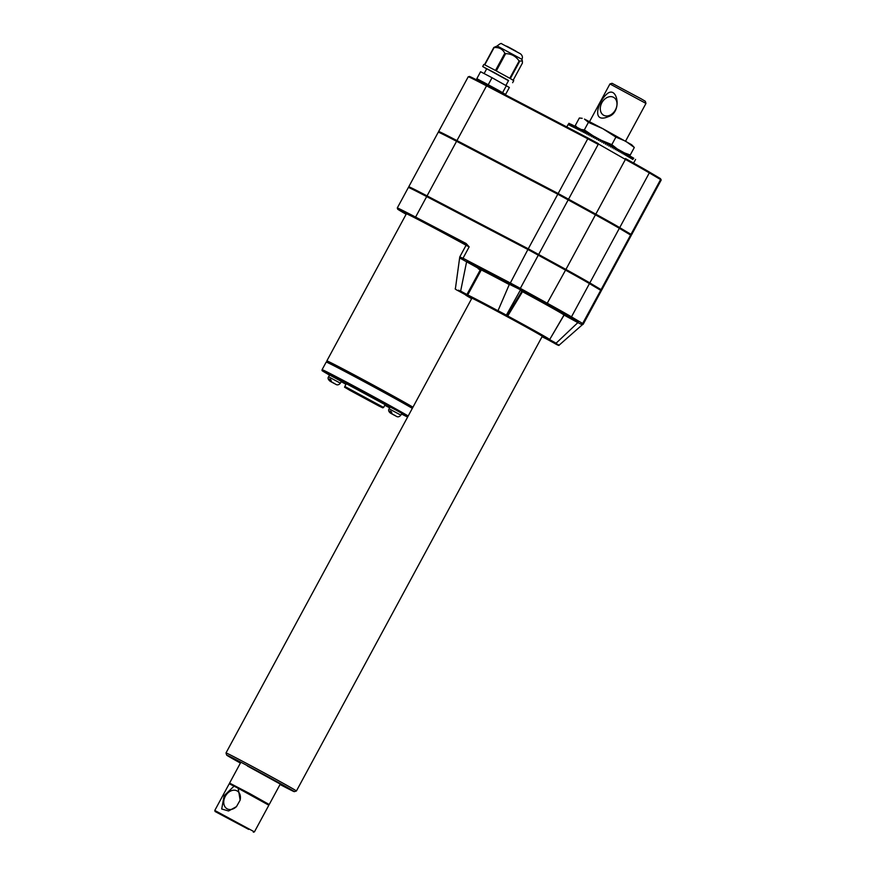 <?xml version="1.0" encoding="UTF-8"?>
<svg xmlns="http://www.w3.org/2000/svg" width="876" height="876" viewBox="0 0 876 876"><rect width="100%" height="100%" fill="white"/><g stroke="black" fill="none" stroke-linecap="round" stroke-linejoin="round"><path stroke-width="1.31" d="M588.42 122.355L584.467 119.092L602.743 128.652L588.42 122.355L584.347 129.889L592.986 135.758M582.19 118.315L579.354 117.997L575.28 125.531L576.988 127.305L575.795 128.454L576.101 126.845A37.964 0.591 -151.6 0 0 575.882 126.724L575.05 126.297L574.711 127.896L575.882 126.724M581.193 129.495L584.347 129.889M607.747 97.225A10.238 7.654 119.4 0 1 613.507 97.302A10.238 7.654 119.4 0 1 613.671 97.389A10.238 7.654 119.4 0 1 615.313 110.069A10.238 7.654 119.4 0 1 603.608 115.227A10.238 7.654 119.4 0 1 600.586 106.095A10.238 7.654 119.4 0 1 607.747 97.225M606.291 94.575C617.12 83.614 622.967 112.325 608.448 116.617C591.256 123.976 597.76 102.262 606.291 94.575M641.232 98.857L612.072 83.308L609.937 83.943L645.962 103.423L645.327 101.287L641.232 98.857M634.312 147.486L625.694 141.211L615.894 137.105L602.743 128.652L631.651 144.726L634.312 147.486L630.238 155.019L624.391 152.873L624.15 154.526L625.409 153.431L624.38 152.895M601.429 289.879L589.822 282.915A60.783 0.953 -151.6 0 0 565.918 269.436L528.272 248.806L427.05 195.874A60.783 0.953 -151.6 0 0 408.742 186.796A60.783 0.953 -151.6 0 0 408.972 187.026M601.724 290L631.246 235.403L619.343 228.318A60.783 0.953 -151.6 0 0 595.439 214.839L557.793 194.209L456.571 141.288A60.783 0.953 -151.6 0 0 438.263 132.199L408.742 186.796M583.252 324.12A0.788 0.777 -2 0 1 582.573 324.525A0.788 0.766 -58 0 0 582.08 324.744L582.639 324.635L581.752 323.912A0.788 0.734 -56.9 0 0 582.748 323.551L583.241 324.197L601.352 290.69L589.449 283.605A60.783 0.953 -151.6 0 0 565.546 270.126L527.899 249.496L426.678 196.574A60.783 0.953 -151.6 0 0 408.369 187.486L397.277 207.995A60.783 0.953 28.4 0 1 415.585 217.084L415.662 218.025L466.207 244.459L469.164 246.868L466.131 243.506L465.901 244.382M240.407 763.073A38.445 0.602 28.4 0 1 234.976 760.039A38.445 0.602 28.4 0 1 226.643 755.09A38.445 0.602 28.4 0 1 260.741 772.829A38.445 0.602 28.4 0 1 294.259 791.652A38.445 0.602 28.4 0 1 280.035 784.502M226.643 755.09L226.008 752.955A40.011 0.624 28.4 0 1 226.008 752.944A40.011 0.624 28.4 0 1 261.497 771.417A40.011 0.624 28.4 0 1 296.406 791.006A40.011 0.624 28.4 0 1 296.395 791.006L294.259 791.652M493.823 47.468L494.097 47.6C498.948 47.118 502.517 48.979 504.828 53.206L505.638 53.644C511.376 53.732 515.865 56.195 519.118 61.024L522.37 60.959L521.877 59.316L497.207 45.979L493.823 47.468L484.494 64.725L483.826 64.441L482.698 66.521L486.662 68.876M522.37 60.959L522.414 63.094L513.15 80.22M504.828 53.206L495.498 70.463L484.767 64.846L494.097 47.6M505.967 85.344L508.584 80.515L493.878 72.358L486.749 68.711L484.121 73.573M508.496 80.68L482.698 66.521M519.118 61.024L509.788 78.271L496.309 70.901L505.638 53.644M519.665 61.331L510.336 78.588L513.752 80.625L512.635 82.705M480.223 80.789L476.84 78.654L480.585 71.722L492.038 77.712L509.35 87.48L505.605 94.411L502.068 92.56M479.829 81.512L480.311 80.625L483.574 82.234L499.002 90.578L502.134 92.429L501.839 92.987M476.84 78.654L505.605 94.411M506.427 85.585L502.671 92.517M492.038 77.712L488.293 84.643M630.983 235.217L631.344 234.56L619.463 227.486A60.466 0.942 -151.6 0 0 595.68 214.083L558.351 193.618L457.13 140.697A60.466 0.942 -151.6 0 0 438.92 131.652L438.591 132.265M631.322 234.593L619.715 227.618A60.783 0.953 -151.6 0 0 595.811 214.149L558.165 193.519L456.944 140.587A60.783 0.953 -151.6 0 0 438.635 131.499A60.783 0.953 -151.6 0 0 438.876 131.739M394.682 415.334L392.141 413.943L391.276 411.643L390.028 410.997L391.276 411.698M390.028 410.997L390.893 413.286L392.317 414.096L390.499 413.122L395.175 415.651M390.608 413.198C388.692 411.819 388.188 410.351 389.097 408.774L400.88 415.147C399.368 416.954 397.792 417.305 396.149 416.199L394.66 415.366M390.499 413.122L394.846 415.52M389.097 408.774L390.072 406.968L396.018 410.067L401.854 413.341L400.88 415.147M334.172 383.36L331.632 381.98L330.778 379.68L329.518 379.023L330.767 379.724M331.829 382.089L334.676 383.688M329.989 381.159L334.336 383.546M329.518 379.023L330.383 381.323L331.807 382.122M328.599 376.811L329.562 375.005L341.344 381.378L340.37 383.173L328.599 376.811C327.569 378.06 328.073 379.527 330.099 381.224M344.815 386.458L346.305 383.677L385.111 404.668L383.611 407.439L344.815 386.458C346.535 388.845 340.753 384.816 349.732 390.258L378.87 405.982L382.757 407.833L383.611 407.439M326.595 362.171L327.186 361.076A49.625 0.777 28.4 0 1 342.133 368.5A49.625 0.777 28.4 0 1 412.946 407.198M327.142 361.164A50.02 0.788 28.4 0 1 326.847 360.89A50.02 0.788 28.4 0 1 341.903 368.369A50.02 0.788 28.4 0 1 412.957 407.187M408.194 415.98A50.02 0.788 28.4 0 0 359.817 389.207A50.02 0.788 28.4 0 0 322.083 369.694L326.2 362.073A50.02 0.788 28.4 0 1 341.268 369.552A50.02 0.788 28.4 0 1 412.311 408.358M507.073 315.579L507.741 315.984L507.04 315.634L521.844 291.303L520.333 290.197L506.361 315.13L505.321 315.415L506.131 316.006A47.293 0.745 28.4 0 1 548.113 339.68L559.129 345.155L582.266 324.81M507.719 316.006L506.131 316.006L507.04 315.634L506.361 315.13L497.984 310.651L499.167 312.261L498.028 310.641L509.383 284.295L509.044 283.266L509.821 283.616L509.744 282.663L520.333 288.368L538.324 255.113M582.08 324.744L577.864 322.62L556.118 343.184L549.854 339.757L548.113 339.68L549.329 339.461M465.89 294.971L458.444 290.909L458.641 290.175L467.609 295.76A47.293 0.745 28.4 0 1 499.167 312.261L498.17 310.86M466.93 294.467L480.486 269.501L481.285 269.95L467.74 294.927L466.93 294.467L467.609 295.76L466.908 294.511L460.645 291.095L466.579 261.913L467.094 261.333L481.012 268.921A49.363 0.777 28.4 0 1 509.405 283.758M564.374 314.407A0.788 0.788 -71.5 0 1 564.472 314.451L578.379 322.04L577.864 322.62L563.596 314.834A48.574 0.756 -151.6 0 0 522.501 291.697L522.895 291.007A0.788 0.777 126.2 0 0 521.844 291.303L522.501 291.697L507.741 315.984A48.081 0.756 28.4 0 1 549.69 339.527L548.113 339.68M521.384 289.912L516.95 288.018L522.895 291.007A49.363 0.777 28.4 0 1 564.472 314.451L549.624 339.625M517.585 287.109L517.256 287.7L467.094 261.333M581.752 323.912L581.642 323.846A0.788 0.734 -59.4 0 0 582.66 323.496L600.728 290.285M565.546 270.126L546.854 303.906L519.829 289.003L520.541 288.478L547.566 303.381A60.783 0.953 28.4 0 1 571.47 316.86L582.66 323.496M509.23 284.547A48.574 0.756 -151.6 0 0 481.285 269.95A0.788 0.734 116.1 0 0 481.012 268.921L480.486 269.501L461.137 258.77A0.788 0.602 117.4 0 0 461.115 258.267L459.845 257.686M466.415 244.7L465.868 244.36L466.043 245.324L469.164 246.868L463.021 258.234L459.769 256.931L455.41 288.62C454.655 288.741 455.662 289.496 458.444 290.909L458.641 290.175M467.74 294.927L467.718 294.949A48.081 0.756 28.4 0 1 497.962 310.717M615.894 137.105L611.82 144.639L617.131 148.832M599.151 139.207L599.775 139.525M600.454 139.864L601.593 140.412M603.717 142.328L605.13 142.273L603.684 143.292L603.739 141.529A37.964 0.591 -151.6 0 0 603.378 141.332L601.943 142.339L601.998 140.587L611.82 144.639M630.238 155.019L627.807 154.778M599.173 139.24L599.731 139.547M600.52 139.974L601.483 140.489M601.987 140.762L603.236 141.441M603.739 141.715L604.593 142.175M605.469 142.887L606.86 143.226A37.964 0.591 -151.6 0 1 607.221 143.412L607.156 145.175L608.59 144.157L607.287 143.642M600.607 140.226L601.286 140.631M601.987 140.97L603.06 141.551M603.728 141.923L604.298 142.23M568.896 123.341L568.907 123.319A37.964 0.591 -151.6 0 1 568.94 123.33L568.272 124.742L569.104 123.385A37.964 0.591 -151.6 0 1 569.159 123.406L568.524 124.841L569.159 123.406M569.761 123.702L569.772 123.68A37.964 0.591 -151.6 0 1 569.871 123.724L569.301 125.191L569.871 123.724M570.791 124.184L570.802 124.162A37.964 0.591 -151.6 0 1 570.933 124.228L570.429 125.739L571.448 124.48L570.933 124.228M572.159 124.863L571.59 124.556L571.13 126.078L572.17 124.841A37.964 0.591 -151.6 0 1 572.335 124.929L571.908 126.472L572.981 125.246L572.335 124.929M573.857 125.717L573.156 125.334L572.762 126.9L573.868 125.695A37.964 0.591 -151.6 0 1 574.065 125.794L573.692 127.381L574.842 126.188L574.065 125.794M576.419 126.779L576.966 127.327L576.101 126.845M578.149 127.94L577.229 127.425L576.955 129.057L578.182 127.918A37.964 0.591 -151.6 0 1 578.434 128.049L578.171 129.692L579.43 128.564A37.964 0.591 -151.6 0 1 579.693 128.706L579.463 130.36L580.733 129.254L579.693 128.706M579.397 128.586L578.434 128.049M582.069 129.998L581.018 129.396L580.81 131.061L582.102 129.966A37.964 0.591 -151.6 0 1 582.398 130.119L582.212 131.805L583.536 130.721A37.964 0.591 -151.6 0 1 583.832 130.874L583.668 132.572L585.004 131.499A37.964 0.591 -151.6 0 1 585.321 131.663L585.168 133.371L586.526 132.298A37.964 0.591 -151.6 0 1 586.854 132.473L586.723 134.192L588.092 133.13L586.854 132.473M583.493 130.743L582.398 130.119M584.971 131.531L583.832 130.874M586.493 132.331L585.321 131.663M589.647 134.028L588.431 133.305L588.311 135.035L589.701 133.984A37.964 0.591 -151.6 0 1 590.041 134.17L589.942 135.9L591.344 134.86A37.964 0.591 -151.6 0 1 591.683 135.046L591.596 136.776L593.008 135.747A37.964 0.591 -151.6 0 1 593.359 135.933L593.282 137.685L594.705 136.656A37.964 0.591 -151.6 0 1 595.056 136.842L594.979 138.594L596.414 137.576A37.964 0.591 -151.6 0 1 596.775 137.773L596.709 139.525L598.144 138.507A37.964 0.591 -151.6 0 1 598.505 138.704L598.45 140.456L599.885 139.448A37.964 0.591 -151.6 0 1 600.246 139.634L600.191 141.397L601.637 140.39A37.964 0.591 -151.6 0 1 601.998 140.587M591.278 134.904L590.041 134.17M592.932 135.802L591.683 135.046M594.618 136.722L593.359 135.933M596.304 137.652L595.056 136.842M597.936 138.649L596.775 137.773M599.48 139.733L598.505 138.704M600.837 140.948L600.246 139.634M602.754 141.386L602.414 142.011M605.13 142.273A37.964 0.591 -151.6 0 1 605.491 142.47L605.425 144.233L606.86 143.226M608.59 144.157A37.964 0.591 -151.6 0 1 608.94 144.354L608.875 146.106L610.298 145.088L608.94 144.474M610.298 145.088A37.964 0.591 -151.6 0 1 610.649 145.285L610.561 147.037L611.974 146.007L610.638 145.383M611.974 146.007A37.964 0.591 -151.6 0 1 612.324 146.193L612.236 147.945L613.638 146.916L612.324 146.281M613.638 146.916A37.964 0.591 -151.6 0 1 613.977 147.102L613.868 148.843L615.259 147.814L613.977 147.179M615.259 147.814A37.964 0.591 -151.6 0 1 615.598 147.989L615.478 149.719L616.857 148.679L615.587 148.055M616.857 148.679A37.964 0.591 -151.6 0 1 617.175 148.865L617.043 150.584L618.401 149.533L617.175 148.92M618.401 149.533A37.964 0.591 -151.6 0 1 618.719 149.708L618.565 151.428L619.912 150.365L618.719 149.763M620.219 150.541L620.044 152.249L621.369 151.176L620.208 150.584A37.964 0.591 -151.6 0 0 619.912 150.365M621.369 151.176A37.964 0.591 -151.6 0 1 621.664 151.34L621.467 153.037L622.77 151.953L621.653 151.384M622.77 151.953A37.964 0.591 -151.6 0 1 623.055 152.117L622.836 153.804L624.117 152.709L623.044 152.161M625.409 153.431A37.964 0.591 -151.6 0 1 625.661 153.574L625.398 155.227L626.625 154.11L625.661 153.607M626.625 154.11A37.964 0.591 -151.6 0 1 626.877 154.253L626.592 155.895L627.785 154.767L626.866 154.286M627.785 154.767A37.964 0.591 -151.6 0 1 628.015 154.899L627.698 156.53L628.869 155.381L628.015 154.932M628.869 155.381A37.964 0.591 -151.6 0 1 629.088 155.501L628.749 157.122L629.888 155.961L629.088 155.534M630.085 156.07L629.713 157.669L630.83 156.497L630.085 156.103A37.964 0.591 -151.6 0 0 629.888 155.961M630.83 156.497A37.964 0.591 -151.6 0 1 631.005 156.607L630.6 158.184L631.684 156.99L631.005 156.629M631.684 156.99A37.964 0.591 -151.6 0 1 631.848 157.089L631.41 158.655L632.461 157.439L631.848 157.111M632.461 157.439A37.964 0.591 -151.6 0 1 632.614 157.527L632.143 159.082L633.162 157.855L632.603 157.56M633.293 157.932L632.79 159.465L633.764 158.217L633.282 157.954A37.964 0.591 -151.6 0 0 633.162 157.855M635.571 159.399A37.964 0.591 -151.6 0 1 635.571 159.41L634.826 160.801M247.426 766.007L280.276 784.075L247.426 766.007M547.04 338.41L546.449 338.913A47.293 0.745 28.4 0 1 542.036 336.712L546.46 338.924L547.04 338.41M546.482 338.935L555.603 343.764M559.129 345.155C559.249 345.856 557.519 345.133 553.928 342.998L554.114 342.264L553.928 342.998L546.46 338.924M326.847 360.89L406.376 213.799A50.02 0.788 28.4 0 1 466.076 245.247M601.089 290.504L601.451 289.846L589.559 282.773A60.466 0.942 -151.6 0 0 565.787 269.37L528.458 248.904L427.225 195.983A60.466 0.942 -151.6 0 0 409.026 186.938L408.698 187.552M516.577 51.564L506.613 46.143M515.208 50.72L508.047 46.855M340.37 383.173C338.859 384.991 337.282 385.341 335.639 384.235L334.161 383.403M516.95 288.018L509.383 284.295L509.197 283.375M461.137 258.77L459.933 258.212M578.379 322.04L570.451 317.211A0.788 0.734 -59.4 0 0 571.47 316.86L589.449 283.605M512.197 284.207L511.923 285.324M463.086 259.176L463.021 258.234L463.284 259.274L461.115 258.267A0.788 0.668 105.7 0 1 461.105 257.489M234.056 786.133L238.184 788.29L240.133 800.149L236.487 806.599L228.57 810.979L221.694 808.997L224.146 795.682L234.056 786.133L229.216 783.779L214.784 810.453L254.423 831.882L268.844 805.208L238.184 788.29M236.619 806.457A10.238 7.654 119.4 0 1 227.059 808.778A10.238 7.654 119.4 0 1 224.825 797.28A10.238 7.654 119.4 0 1 235.25 790.272A10.238 7.654 119.4 0 1 237.122 790.94A10.238 7.654 119.4 0 1 240.079 800.325M229.665 783.932L230.005 783.308L249.572 793.492L268.801 804.288L268.461 804.913M248.642 829.386L215.102 811.526L248.642 829.386M268.768 804.354L229.972 783.374M601.1 289.595L630.621 234.998M456.757 141.375L457.13 140.697M630.37 234.856L630.742 234.166M619.091 228.165L619.463 227.486M595.308 214.762L595.68 214.083M568.086 199.75L568.458 199.06M557.979 194.308L558.351 193.618M392.141 413.943L395.207 415.607M505.321 315.415L498.356 311.67M426.678 196.574L415.585 217.084L466.131 243.506M397.277 207.995L397.901 209.353L406.125 214.259A59.995 0.942 28.4 0 1 415.662 218.025M456.944 140.587L486.541 85.859A60.783 0.953 28.4 0 0 468.233 76.77L471.069 77.143L487.363 85.41L486.541 85.859L587.763 138.78L588.584 138.342L487.363 85.41L588.595 138.353L625.409 159.41L625.442 158.556A59.995 0.942 28.4 0 1 649.039 171.849A0.788 0.734 -59.4 0 0 649.039 171.849L625.442 158.556M595.811 214.149L625.409 159.41A60.783 0.953 28.4 0 1 649.313 172.89A0.788 0.734 -59.4 0 0 649.061 171.871L660.351 178.551A0.788 0.734 -59.4 0 0 660.318 178.54L661.216 179.974L631.618 234.713M558.165 193.519L587.763 138.78L598.188 144.398L568.59 199.126M619.715 227.618L649.313 172.89L660.592 179.569A0.788 0.734 -59.4 0 0 660.351 178.551L649.094 171.882M630.994 234.308L660.592 179.569L661.216 179.974M473.609 79.212A59.995 0.942 28.4 0 1 487.352 85.41M322.083 369.694L322.642 370.997L329.518 375.092A49.231 0.766 28.4 0 1 348.462 384.038A49.231 0.766 28.4 0 1 407.8 416.713M407.625 417.042A49.231 0.766 28.4 0 1 401.493 414.009L407.614 417.053M389.612 407.822A49.231 0.766 28.4 0 1 384.783 405.27L389.612 407.822M345.976 384.29A49.231 0.766 28.4 0 1 341.202 381.651L345.976 384.29M509.974 283.693L527.899 249.496M546.854 303.906A59.995 0.942 28.4 0 1 570.451 317.211M478.165 268.582A48.574 0.756 -151.6 0 0 481.012 270.443M471.737 298.464A41.588 0.646 28.4 0 1 507.335 316.762A41.588 0.646 28.4 0 1 542.135 336.526M460.119 291.675L465.912 294.982A47.293 0.745 28.4 0 0 471.638 298.65L465.112 294.544M600.848 289.452L600.476 290.142M589.559 282.773L589.198 283.452M565.787 269.37L565.414 270.06M538.565 254.347L538.192 255.036M528.458 248.904L528.086 249.594M427.225 195.983L426.864 196.673M427.05 195.874L456.571 141.288M528.272 248.806L557.793 194.209M538.696 254.412L568.217 199.816M463.196 258.321L509.744 282.663M519.654 288.905L520.541 288.478M565.918 269.436L595.439 214.839M589.822 282.915L619.343 228.318M331.632 381.98L334.698 383.633M394.879 415.531L391.736 413.833M588.584 138.342L598.231 143.533M564.352 314.396L549.69 339.527M633.6 163.067L635.078 160.341M566.805 126.954L568.272 124.228M471.912 298.147L226.008 752.944M542.31 336.22L296.406 791.006M470.938 297.709L470.861 297.687C472.23 297.763 533.725 330.646 543.262 336.844L543.208 336.778M468.233 76.77L438.635 131.499M625.573 141.145L645.962 103.434M589.537 121.665L609.937 83.954M521.877 59.316C522.906 57.301 522.424 55.451 520.432 53.786L501.882 43.91C501.466 42.946 499.9 43.636 497.207 45.979M334.369 383.568L331.227 381.87M509.361 284.24L509.142 283.32M466.043 245.324L459.769 256.931M240.637 762.646L229.589 783.078M280.276 784.075L269.217 804.507M253.35 832.2L254.423 831.882M215.102 811.526L214.784 810.453"/></g></svg>
